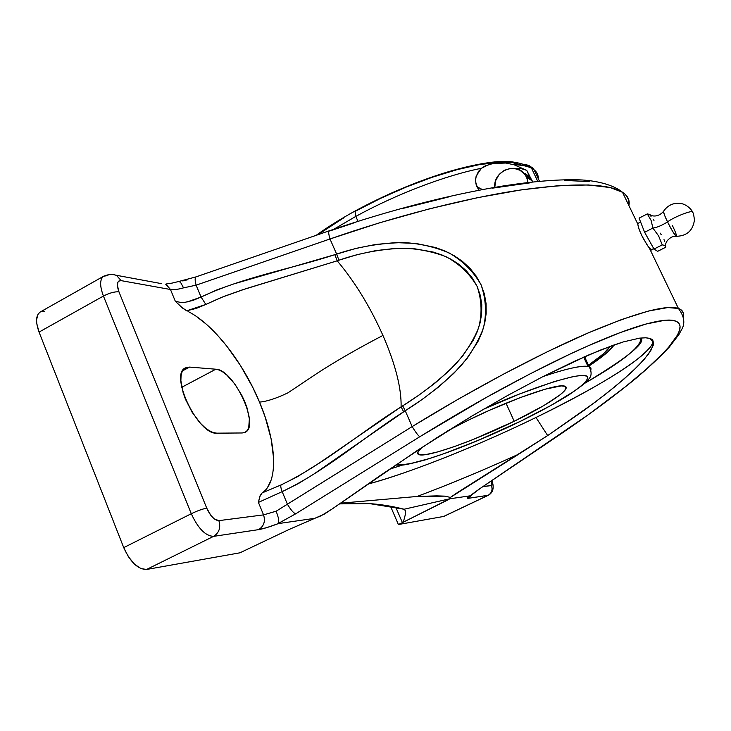 <?xml version="1.0" encoding="UTF-8"?>
<svg xmlns="http://www.w3.org/2000/svg" width="731" height="731" viewBox="0 0 731 731"><rect width="100%" height="100%" fill="white"/><g stroke="black" fill="none" stroke-linecap="round" stroke-linejoin="round"><path stroke-width="1.1" d="M187.118 301.967L201.062 297.051L216.997 289.832L233.436 284.03L334.853 254.671C289.787 269.355 243.304 277.012 201.062 297.051L205.85 304.434L186.67 310.812L196.274 308.391L205.85 304.434L201.062 297.051L196.109 285.172L330.001 238.973C328.658 234.276 328.338 231.581 329.032 230.877L329.005 230.895C328.347 231.654 328.676 234.34 330.001 238.973L196.109 285.172L183.554 287.859C177.944 289.439 173.576 289.979 170.46 289.485C173.576 289.979 177.944 289.439 183.554 287.859L180.594 282.394L178.812 281.444L180.594 282.394L183.554 287.859L196.109 285.172C194.903 280.567 194.848 277.817 195.935 276.921L195.972 276.903C194.848 277.743 194.894 280.503 196.109 285.172L201.062 297.051L193.048 300.386L185.245 302.278L180.438 302.387L175.321 301.263L182.549 308.053L186.67 310.812L181.114 306.81L175.321 301.263L170.46 289.485L121.218 280.649L118.806 281.088L118.002 282.011L117.362 285.099L118.943 291.833L206.754 508.191L210.893 515.437L214.238 518.873L218.852 520.636L263.562 514.88L258.409 502.407L282.175 491.643L287.402 504.189L412.156 426.584L405.23 410.749L313.681 474.181L298.275 483.62L282.175 491.643L287.402 504.189L276.217 511.17L278.593 518.608L278.191 523.487L295.69 513.811L419.804 436.727C453.384 416.058 482.807 398.989 508.072 385.502C539.067 368.89 565.675 355.695 587.907 345.918C612.295 335.191 631.685 327.89 646.076 324.016C661.016 320.004 670.967 319.063 675.947 321.183C680.89 323.312 681.393 327.945 677.463 335.072C673.699 341.889 666.151 350.679 654.812 361.443C644.578 371.193 630.908 382.651 613.802 395.836C600.06 406.482 582.187 419.311 560.174 434.305L478.823 489.377L468.361 497.034L467.52 497.857L468.635 498.259L472.281 494.357L468.635 498.259C466.689 498.515 467.182 497.71 470.115 495.837L449.803 498.78L404.097 509.242L405.431 510.75L405.541 513.829L403.329 522.162L448.213 499.766L449.803 498.78L450.36 497.436L457.871 492.283L547.665 435.575L584.371 410.155L605.825 393.991L624.1 378.96L638.51 365.537L648.406 354.224L653.185 345.507L653.477 342.282L652.299 339.878L649.612 338.362L645.382 337.768L639.588 338.142L623.379 341.898L613.026 345.315L588.172 355.165L542.256 376.977L507.753 395.407L471.998 416.003L436.745 437.778L380.476 475.378L331.938 509.123L324.162 514.213L314.796 518.316L321.046 515.821L331.938 509.123L418.479 449.675L471.998 416.003L507.753 395.407L542.256 376.977L573.881 361.553L601.266 349.738L623.379 341.898L639.588 338.142L645.976 337.786L649.612 338.362L653.477 342.282L651.476 349.509L644.066 359.588L631.831 372.015L615.401 386.306L595.454 401.959L547.665 435.575L535.987 417.483C477.754 445.828 410.776 472.601 367.839 484.105C398.02 476.438 466.296 451.429 535.987 417.483C582.013 394.749 614.862 376.072 634.545 361.434C650.992 348.449 656.465 340.948 650.983 338.919C663.319 346.704 606.602 383.373 535.987 417.483L547.665 435.575L518.864 454.088C483.429 470.216 449.501 484.342 417.099 496.468L340.637 503.184L417.099 496.468C449.501 484.342 483.429 470.216 518.864 454.088L450.36 497.436L445.161 496.148L436.654 495.874L417.099 496.468L445.161 496.148L450.36 497.436L449.803 498.78L403.329 522.162L405.541 513.829L405.431 510.75L404.097 509.242L449.803 498.78L470.115 495.837L472.025 494.576L470.289 495.874M640.959 337.978C646.067 342.592 627.381 357.669 584.901 383.199C622.821 361.443 641.507 346.375 640.959 337.978M402.461 465.044L389.486 469.238L402.461 465.044M648.507 214.156L650.197 214.75L647.291 213.9L651.111 220.415L652.893 228.054C656.877 227.569 661.765 225.513 667.558 221.895C664.369 215.188 663.081 211.615 663.684 211.168M676.449 236.314C673.9 233.792 670.939 228.986 667.558 221.895C673.662 217.18 691.782 209.943 692.568 212.008L692.961 212.812L692.568 212.008C691.782 209.943 673.662 217.18 667.558 221.895C664.991 216.778 663.684 213.205 663.629 211.168C668.061 204.835 674.101 202.323 681.758 203.629C689.342 205.603 692.979 212.292 692.568 212.008C692.741 213.644 693.116 209.888 694.45 219.903C693.043 230.439 687.039 235.903 676.449 236.314M587.989 366.405C580.167 365.601 565.227 368.972 543.16 376.511C566.297 368.716 581.236 365.354 587.989 366.405L583.676 357.13L587.989 366.405L589.168 366.697L587.989 366.405M483.109 409.442C519.778 392.145 585.677 368.689 587.751 377.233C587.55 386.407 544.019 409.963 520.253 421.376L551.43 405.175L574.858 390.783L582.479 384.917L586.856 380.284L587.697 377.086L586.719 376.09L581.949 375.396L573.46 376.502L554.317 381.555L519.43 394.018L483.109 409.442M590.904 370.178L590.95 368.049L589.168 366.697L590.95 368.04L590.904 370.178M534.096 169.82L532.597 167.819L530.487 166.613L534.096 169.82L539.505 181.306L534.096 169.82C537.011 172.141 538.4 175.102 538.272 178.702M333.848 229.232L355.814 216.403L354.992 211.076L355.814 216.403L357.98 221.292L355.814 216.403L333.848 229.232M530.715 178.83L526.74 170.36L521.176 168.541L515.264 168.532L520.883 168.505L526.74 170.36L514.057 164.758C521.66 164.95 527.49 166.101 531.556 168.212L537.797 181.471L531.556 168.212C527.49 166.101 521.66 164.95 514.057 164.758L505.861 163.031L497.235 162.922L489.057 164.429L481.427 168.294C445.846 175.294 396.312 194.144 355.814 216.403C396.312 194.144 445.846 175.294 481.427 168.294L478.321 171.63L475.589 178.446L475.927 183.947L479.052 190.215L476.914 186.725L482.405 189.576L476.914 186.725L475.497 181.133L476.155 175.933L481.427 168.294L485.146 165.937L493.078 163.47L505.861 163.031L514.057 164.758L526.74 170.36L532.68 182.001L532.159 180.749L526.622 177.395L528.084 182.512L526.622 177.395L524.931 174.572L520.079 170.286L513.92 168.34L510.64 168.34L504.317 170.305L499.081 174.572L495.728 180.502L494.768 187.355C493.005 170.332 517.676 161.012 525.772 175.824L526.622 177.395L532.159 180.749L530.048 177.395L523.168 172.589M651.476 249.975L648.333 246.767L642.805 237.676L639.314 230.082L637.706 223.823L638.547 227.935L641.489 235.053L647.036 244.885L651.074 249.892L653.715 248.549L651.358 250.002M514.195 421.275C474.41 440.83 426.538 457.853 418.881 454.618C416.414 453.713 417.483 451.274 422.079 447.299L418.105 451.557L417.812 453.887L418.735 454.563L425.543 454.645L437.705 451.913L454.061 446.696L473.249 439.45L514.195 421.275L506.026 403.21L514.195 421.275C548.25 404.782 572.483 388.444 564.761 386.206L564.761 386.196C558.173 382.825 509.142 399.894 467.511 420.572L490.126 410L520.134 397.646L545.18 389.175L561.216 385.904L565.109 386.334L566.123 388.079L564.295 391.048L559.8 395.069L543.773 405.595L514.195 421.275M447.536 430.952L467.511 420.572L447.536 430.952M589.46 181.553L564.268 180.438M531.629 182.604L492.53 188.141M448.459 196.986L401.319 208.819M353.274 223.138L329.635 231.023M187.52 279.79L182.759 280.96M258.409 502.407L259.697 496.833L262.082 492.941L260.145 495.609L258.409 502.407L282.175 491.643C280.795 488.016 280.448 485.768 281.115 484.909L262.082 492.941L281.115 484.909C280.448 485.768 280.795 488.016 282.175 491.643C325.56 471.002 362.64 438.225 403.613 411.772L401.109 406.856C401.483 388.024 395.434 364.221 382.934 335.438C370.114 306.7 354.873 281.819 337.201 260.812C354.873 281.819 370.114 306.7 382.934 335.438C395.434 364.221 401.483 388.024 401.109 406.847L319.602 462.842L297.005 476.968L281.115 484.909C323.796 464.368 360.319 432.651 401.109 406.847L403.613 411.772L405.23 410.749L412.156 426.584L458.364 399.099L504.5 373.596L548.36 351.245L587.962 333.007L621.734 319.493L648.571 311.013L667.86 307.559L678.414 308.455L680.963 309.725L683.321 312.95L683.339 317.592C684.371 313.06 682.736 310.017 678.414 308.455C666.206 304.37 635.276 312.895 585.613 334.021C536.536 355.421 472.135 389.65 412.156 426.584L276.217 511.17L263.562 514.88L258.409 502.407M267.455 487.623L271.192 479.947M273.257 470.197L273.641 458.693L271.137 438.902L265.198 417.118L259.514 402.105L252.624 387.101L240.38 365.372L226.436 345.644L216.54 334.131M206.444 324.308L196.401 316.45M189.612 367.09L215.837 369.21L219.245 370.069L223.001 372.088L226.957 375.195L234.87 384.095L241.87 395.453L244.693 401.547L246.941 407.624L249.362 418.872L248.732 427.562L247.279 430.504L245.104 432.332L242.281 432.971L216.787 433.163L213.196 432.542L209.176 430.65L204.89 427.544L200.504 423.34L192.162 412.311L185.491 399.309L183.143 392.739L180.877 380.76L181.05 375.835L182.065 371.887L183.892 369.054L186.442 367.446L189.612 367.09L215.837 369.21C233.783 369.265 260.318 426.063 245.205 432.277L242.281 432.971L216.787 433.163C198.183 435.301 168.952 374.245 185.455 367.876L189.612 367.09L182.576 370.836L189.612 367.09M482.981 486.645L491.853 485.338L491.707 480.742C492.493 483.684 492.402 485.283 491.424 485.558L482.981 486.645M316.121 235.345C327.415 227.195 340.372 219.099 355.019 211.058C385.091 194.784 415.564 181.864 446.458 172.306C463.372 167.253 478.54 163.89 491.972 162.209C500.388 161.405 512.468 159.449 530.834 167.034L529.025 165.462M525.37 164.722L522.912 165.48L512.659 162.647L497.93 162.337L479.17 164.676L457.049 169.674L432.505 177.176L406.619 186.88L380.604 198.357L355.695 211.067M585.303 358.382L585.476 356.335M672.438 225.577C675.526 232.047 676.842 235.629 676.394 236.341C674.914 235.501 671.972 230.685 667.558 221.895C661.765 225.513 656.877 227.569 652.893 228.054L658.622 235.939L662.249 244.858L665.073 245.506L665.813 247.197L665.457 245.36M665.813 247.197L657.662 251.336L653.998 249.052L662.249 244.858L665.42 245.854L665.813 247.197L657.662 251.336L653.998 249.052L644.623 232.294L652.893 228.054L658.622 235.939L662.249 244.858L653.998 249.052L644.623 232.294L639.095 218.13L647.291 213.9L651.111 220.415L652.893 228.054L644.623 232.294L639.095 218.13L647.291 213.9L648.095 214.073M651.029 216.623L650.837 215.864M653.989 220.424L653.258 219.474M664.616 241.422L664.013 239.613M661.217 234.706L660.194 233.125M588.492 365.235C599.923 357.45 607.132 351.154 610.138 346.357L603.477 353.795L588.492 365.235M614.113 344.931L607.415 352.251L588.884 366.085C602.042 357.377 610.458 350.323 614.113 344.931M330.001 238.973C394.384 216.467 464.413 198.521 518.507 190.298C573.342 182.586 608.009 183.243 622.501 192.28C627.874 195.807 630.003 200.23 628.898 205.575L628.779 199.929L625.553 194.665L622.501 192.28L610.275 187.565L588.446 184.961L558.475 185.674L521.093 189.905L477.599 197.672L429.764 208.764L379.764 222.745L330.001 238.973L336.616 254.077L330.001 238.973M334.853 254.671L355.787 248.439L375.432 244.492L395.581 242.619L415.775 243.405L435.612 247.535L445.069 251.044L454.088 255.649L462.449 261.387L469.869 268.195L476.164 276.071L481.035 284.706L484.388 294.036L486.088 303.648L486.179 313.416L484.763 323.011L481.985 332.377L478.065 341.313L467.401 358.035L454.033 373.121L438.828 386.79L422.372 399.309L405.23 410.749L402.717 405.842L401.109 406.856L402.717 405.842L405.23 410.749C425.442 398.148 443.708 383.519 460.027 366.861C470.124 355.12 477.891 342.291 483.337 328.383C486.819 313.709 486.051 299.143 481.035 284.706C473.304 271.329 462.622 260.72 448.989 252.871C434.689 246.923 419.777 243.496 404.252 242.601C380.915 242.893 358.373 246.722 336.616 254.077L338.946 260.199L357.121 254.653L375.761 250.614L394.895 248.449L414.157 248.695L433.181 252.049L442.301 255.11L451.018 259.231L459.141 264.485L466.351 270.817L472.464 278.228L477.142 286.433L480.285 295.361L481.775 304.562L481.647 313.901L480.039 323.047L477.124 331.956L473.131 340.418L462.513 356.207L449.474 370.407L434.808 383.272L419.046 395.051L402.717 405.842C421.924 393.954 439.45 380.175 455.294 364.513C465.172 353.466 472.92 341.35 478.522 328.164C482.296 314.175 481.83 300.267 477.142 286.433C469.677 273.723 459.324 263.827 446.093 256.736C432.277 251.51 417.968 248.668 403.156 248.22C380.961 249.052 359.551 253.045 338.946 260.199L336.616 254.077L334.853 254.671L337.192 260.803L338.946 260.199L337.192 260.803L334.853 254.671M637.706 223.823L638.382 223.54M491.972 480.559C494.339 487.623 493.151 492.52 488.409 495.243L468.635 498.259L488.025 495.362C491.725 493.105 492.858 489.843 491.424 485.558C492.858 489.843 491.725 493.105 488.025 495.362L443.607 516.461L398.386 524.529L390.537 506.281L398.386 524.529L402.406 522.61L398.386 524.529L443.607 516.461L488.436 495.225M395.809 507.323L402.406 522.61L395.809 507.323M403.329 522.162L402.406 522.61L403.329 522.162M175.321 301.263L170.46 289.485L165.8 284.414M178.812 281.444C167.856 284.377 167.819 283.491 165.882 284.094L170.46 289.485L121.218 280.649L116.339 275.267L112.208 274.381L116.384 275.285L121.218 280.649C117.079 280.594 116.32 284.322 118.943 291.833C114.657 291.541 109.495 292.939 103.436 296.055C109.495 292.939 114.657 291.541 118.943 291.833L206.754 508.191C202.743 508.858 197.589 510.704 191.284 513.729C197.589 510.704 202.743 508.858 206.754 508.191C210.455 516.205 214.485 520.353 218.852 520.636C220.954 527.544 219.19 532.789 213.571 536.362C205.512 536.015 198.083 528.476 191.284 513.729L103.436 296.055L191.284 513.729L123.722 547.62L39.054 332.084L123.722 547.62L191.284 513.729C198.083 528.476 205.512 536.015 213.571 536.362L146.584 569.467L140.809 568.544L134.413 564.067L128.391 556.711L123.722 547.62C130.365 562.176 137.985 569.458 146.584 569.467L239.942 552.81L146.584 569.467L213.571 536.362L258.573 529.637L266.852 527.59L278.347 523.588L314.796 518.316L289.22 529.418L239.942 552.81L289.22 529.418L314.796 518.316L278.347 523.588C269.638 526.896 263.041 528.906 258.573 529.637C263.9 526.283 265.563 521.358 263.562 514.88L218.852 520.636C220.954 527.544 219.19 532.789 213.571 536.362L258.573 529.637C263.9 526.283 265.563 521.358 263.562 514.88L276.217 511.17L278.593 518.608L278.191 523.487L295.69 513.811C293.551 513.08 290.783 509.863 287.402 504.189C290.783 509.863 293.551 513.08 295.69 513.811L419.804 436.727C418.169 435.649 415.619 432.268 412.156 426.584C415.619 432.268 418.169 435.649 419.804 436.727L486.17 397.545L529.427 374.208L569.559 354.316L587.907 345.918L620.29 332.559L646.076 324.016L664.689 320.297L671.232 320.187L675.947 321.183L678.871 323.239L680.049 326.282L679.556 330.248L677.463 335.072L668.81 346.987L662.432 353.932L646.049 369.457L625.453 386.717L588.227 414.779L478.823 489.377L560.503 434.177C589.35 414.514 614.552 395.855 636.107 378.201C649.43 366.861 660.532 356.454 669.395 346.969L679.035 334.35L681.365 330.037C685.404 323.678 684.426 316.486 678.414 308.455L649.411 248.184M479.216 489.194L470.892 495.472M404.097 509.242C383.291 503.814 361.799 502.033 339.632 503.887L369.566 503.595L404.097 509.242M181.745 387.284L215.837 369.21L181.745 387.284M103.61 276.245C99.718 279.324 99.663 285.922 103.436 296.055L39.054 332.084L103.436 296.055C99.617 285.775 99.727 279.141 103.765 276.154C113.698 272.608 114.036 275.158 116.384 275.285L161.359 283.61M107.886 275.614L103.765 276.154L40.242 311.991C35.801 315.189 35.399 321.887 39.054 332.084L36.751 323.504L36.568 319.739L38.14 314.001L40.315 311.945M42.032 311.315L44.664 311.251M262.1 492.932C278.867 482.158 276.665 442.438 259.514 402.105C266.797 401.502 276.272 398.413 287.941 392.839L317.355 373.194C335.922 361.123 357.788 348.541 382.934 335.438C357.788 348.541 335.922 361.123 317.355 373.194L287.941 392.839C276.272 398.413 266.797 401.502 259.514 402.105C243.094 362.439 213.306 323.952 188.031 311.47M205.85 304.434L221.621 297.316L245.872 288.708L337.201 260.812L242.381 289.869L223.905 296.411L205.85 304.434M397.006 464.185L402.708 464.706L411.197 463.417L428.996 458.657L443.553 453.814L476.731 440.994L520.253 421.376C503.979 429.517 482.469 438.847 455.705 449.364C429.7 459.315 402.891 466.917 397.006 464.185M317.61 234.834L343.771 217.847M530.048 177.395L525.498 173.622M530.834 167.034L526.731 164.731M663.492 211.378C657.251 218.761 649.74 215.389 648.964 214.256M395.791 464.998C401.319 465.309 401.639 466.214 424.519 460.11C453.028 451.319 484.991 438.39 520.435 421.33C540.282 411.535 556.547 402.653 569.23 394.685C582.031 385.794 588.528 380.613 588.702 379.142C591.726 376.099 591.882 371.942 589.168 366.697L584.544 356.746M531.318 179.196L525.772 175.824M640.621 222.032L637.907 223.43M418.881 454.618L417.803 452.16M665.402 245.826C665.438 244.117 666.124 242.317 667.458 240.426C670.455 237.264 673.37 235.885 676.193 236.296M651.458 249.984L653.843 248.778M637.706 223.869L622.501 192.28C611.701 183.289 590.922 179.954 576.86 179.78C556.392 179.424 531.519 181.535 502.224 186.122C448.012 195.086 390.281 210.007 329.032 230.877L195.972 276.903L178.958 281.435M479.189 489.213L471.568 494.997M324.162 514.213L327.278 512.148M488.39 495.252L444.028 516.324"/></g></svg>

